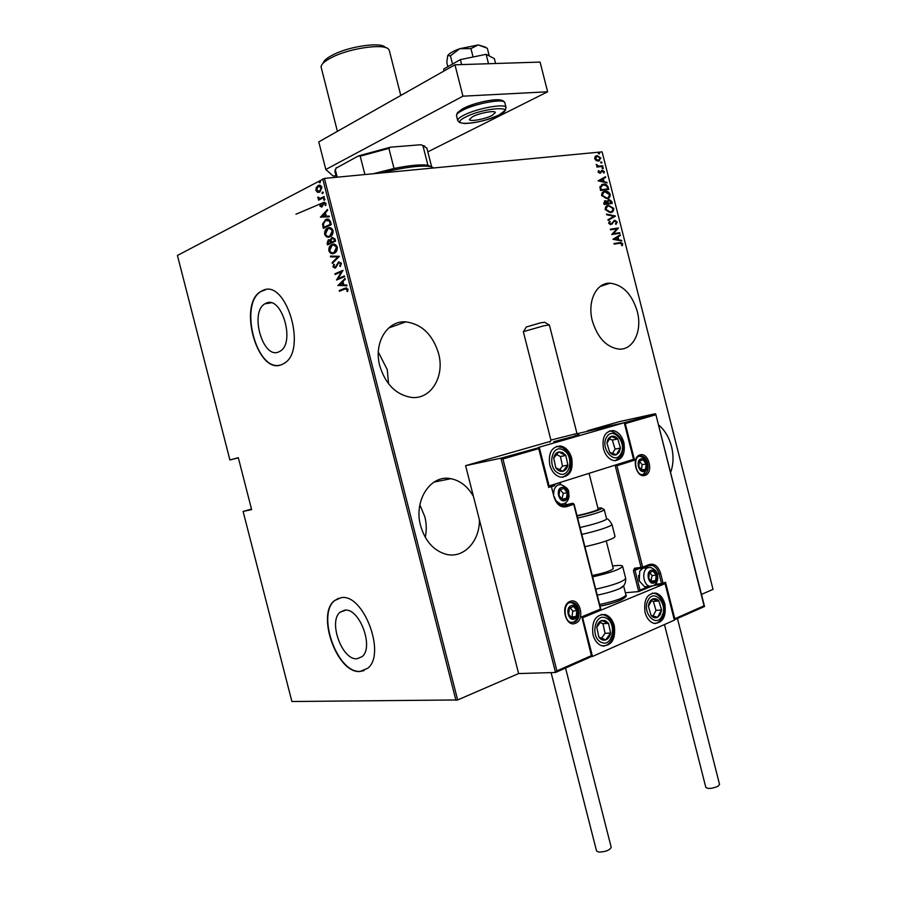 <?xml version="1.0" encoding="UTF-8"?>
<svg xmlns="http://www.w3.org/2000/svg" width="897" height="897" viewBox="0 0 897 897"><rect width="100%" height="100%" fill="white"/><g stroke="black" fill="none" stroke-linecap="round" stroke-linejoin="round"><path stroke-width="1.35" d="M324.288 202.206L295.954 214.237M670.575 472.573C673.468 464.601 673.782 455.911 671.517 446.504C669.027 437.164 664.677 429.943 658.465 424.842M473.425 496.344C467.741 486.477 460.217 480.579 450.888 478.684C430.852 474.188 413.427 500.279 420.592 525.676C425.156 541.149 433.666 550.691 446.123 554.29C463.558 558.853 479.85 541.384 479.402 519.778M425.268 537.348C426.714 530.564 426.568 523.713 424.842 516.784L419.852 504.865M637.262 311.416C631.981 294.205 622.933 284.809 610.117 283.194C596.303 282.398 587.053 301.47 592.356 320.913C597.559 337.765 606.35 347.161 618.717 349.09C633.248 350.469 642.6 330.87 637.262 311.416M438.566 353.463C432.724 334.637 421.825 324.109 405.87 321.877C387.291 320.207 373.399 342.912 379.79 365.909C385.441 384.073 395.824 394.557 410.916 397.349C430.728 400.174 445.069 376.605 438.566 353.463M388.558 383.815L387.28 369.71L378.321 352.095M357.073 658.757L362.096 656.638C374.318 647.197 359.248 607.381 344.639 610.207L340.176 612.146C327.943 621.251 342.116 660.584 357.073 658.757M278.519 352.005L280.2 351.142C295.651 342.62 281.546 295.057 266.028 303.253L264.918 303.825C249.456 312.066 262.709 359.08 278.519 352.005M281.445 364.731L284.237 363.319C307.716 350.234 285.919 277.734 262.462 290.617L260.993 291.39C237.481 303.825 257.304 375.047 281.445 364.731M265.624 289.72L261.307 291.346C238.77 303.152 255.993 371.324 279.931 365.157M360 671.483L367.86 668.187C386.428 653.7 363.173 592.984 341.107 597.694L334.547 600.564C315.946 614.288 337.149 673.86 360 671.483M338.685 598.209L334.85 600.463C316.249 614.187 337.44 673.748 360.302 671.371L364.092 670.62M238.355 457.885L229.901 459.959L177.427 255.454L324.422 178.413L457.649 699.952L291.895 701.521L243.109 511.425L251.631 509.608L238.299 457.672L229.901 459.959M596.169 160.574L594.655 158.657L595.137 156.549L597.133 155.607L600.9 158.029L598.49 161.079L596.169 160.574M602.907 166.394L596.886 167.033L597.615 166.326L596.326 164.431L598.635 166.091L602.75 165.788L602.907 166.394M598.052 172.078L598.568 170.609L599.801 172.661L602.201 170.217L604.32 171.562L603.894 173.143L602.392 170.811L599.981 173.267L598.052 172.078M608.2 187.282L608.749 189.458L600.53 190.456L599.902 186.755L603.681 184.132C605.643 183.762 607.157 184.816 608.2 187.282L608.222 189.525M612.292 203.406L604.096 204.494L603.759 203.159L605.24 200.726L607.191 201.276L609.198 199.594L611.81 201.533L612.292 203.406M615.521 216.143L608.11 220.359L607.942 219.698L613.929 216.3L606.697 214.764L606.529 214.103L615.488 215.998L608.099 220.27M619.715 232.671L619.861 233.287L611.709 234.543L616.957 228.836L610.509 229.811L610.352 229.206L618.515 227.973L613.301 233.657L619.715 232.671L619.345 233.366M619.569 243.266L614.142 244.141L613.997 243.536L620.859 242.504L622.753 243.827L622.249 245.677L621.531 245.408L621.913 243.917L619.569 243.266M701.465 594.397L713.025 589.385L602.111 151.862L324.422 178.413M502.925 458.961L500.941 458.199L538.85 447.659L538.705 448.623L502.925 458.961L556.914 670.889L555.523 672.481L518.612 673.557L457.649 699.952M612.909 239.264L620.253 234.801L620.421 235.463L618.055 236.842L618.807 239.791L621.823 241.013L612.909 239.264M617.237 222.041L615.992 224.418L615.432 223.88L616.396 222.153L614.669 220.987L610.678 224.71L608.637 223.275L609.568 221.256L610.218 221.75L609.5 223.23L610.79 224.082L614.837 220.348L617.237 222.041L615.88 224.317M610.442 212.611L605.172 209.606C605.195 206.837 606.327 205.402 608.547 205.323L613.761 208.373C613.727 211.087 612.617 212.511 610.442 212.611M606.888 198.618L601.607 195.568C601.64 192.799 602.773 191.386 605.004 191.33L605.453 191.285C607.415 191.027 609.007 192.07 610.229 194.425C610.195 197.138 609.074 198.529 606.888 198.618M598.097 180.846L605.52 176.709L605.688 177.371L603.311 178.649L604.062 181.609L607.101 182.932L598.097 180.846M602.907 168.737L602.066 168.199L602.593 167.515L603.434 168.053L602.907 168.737M601.483 163.119L600.642 162.581L601.169 161.897L602.01 162.435L601.483 163.119M599.174 154.004L598.333 153.465L598.86 152.793L599.701 153.331L599.174 154.004M251.485 509.07L243.109 511.425M455.956 700.355L322.741 178.873M317.471 192.272L315.912 190.388L316.26 187.529L318.087 185.601C319.567 184.67 320.834 185.231 321.9 187.282L319.736 192.07L317.471 192.272L315.912 190.388M324.333 197.25L318.525 200.188L319.197 199.044L317.83 197.912L317.852 197.093L320.162 198.383L324.142 196.521L324.333 197.25M319.937 206.164L320.352 204.124L320.969 204.381L320.655 205.828L321.675 206.288L323.851 202.363L326.003 203.339L325.667 205.514L324.994 205.29L325.286 203.72L324.064 203.07L321.866 207.005L319.937 206.164L320.879 204.348M330.657 222.03L331.318 224.62L323.346 228.421L322.539 223.992L325.678 219.664C327.685 218.319 329.345 219.103 330.657 222.03M335.556 241.181L327.551 244.859L327.147 243.289L328.19 239.981L330.399 239.97L332.025 237.38L334.985 238.95L335.556 241.181M339.414 256.295L332.294 263.426L332.092 262.653L337.833 256.901L330.623 256.89L330.421 256.105L339.414 256.295M344.426 275.917L344.616 276.635L336.543 280.032L341.465 271.791L335.119 274.493L334.94 273.776L343.002 270.333L338.068 278.597L344.426 275.917M344.784 289.081L339.414 291.267L339.234 290.561L344.683 288.329L348.025 289.103L347.599 291.503L346.859 291.312L347.184 289.395L344.784 289.081M337.956 285.56L345.076 278.429L345.267 279.214L342.957 281.456L343.854 284.943L346.758 285.022L346.96 285.807L337.911 285.381M341.421 263.247L340.288 266.51L339.705 265.983L340.591 263.595L338.797 262.574L335.635 267.9L332.955 266.902L333.762 264.178L334.424 264.626L333.796 266.633L335.321 267.25L338.629 261.846L341.421 263.247M334.177 253.223C332.148 254.4 330.376 253.627 328.863 250.891C328.672 247.819 329.502 245.845 331.363 244.948L331.946 244.646C333.987 243.446 335.758 244.231 337.272 247.011C337.44 250.05 336.622 252.012 334.794 252.909L334.177 253.223M329.973 236.73C327.943 237.94 326.172 237.189 324.669 234.465C324.479 231.325 325.342 229.296 327.248 228.399L327.73 228.141C329.76 226.919 331.531 227.681 333.045 230.451C333.202 233.556 332.35 235.563 330.477 236.46L329.973 236.73M320.476 217.175L327.461 209.494L327.663 210.279L325.398 212.69L326.284 216.188L329.143 216.087L329.345 216.872L320.431 216.996M324.456 200.233L323.604 199.852L324.086 198.798L324.938 199.179L324.456 200.233M322.752 193.573L321.911 193.191L322.382 192.137L323.234 192.507L322.752 193.573M319.994 182.775L319.153 182.394L319.624 181.329L320.476 181.699L319.994 182.775M340.03 291.02L339.234 290.561M339.885 290.449L346.534 287.802M347.711 291.256L346.859 291.312M347.52 291.211L347.857 289.888L347.206 289.989M347.857 289.888L347.184 289.395M347.834 289.283L346.32 288.643M338.561 285.28L345.177 278.855M346.926 285.683L338.606 285.459M342.934 284.921L343.585 284.82L342.878 282.062L339.481 284.831L342.934 284.921L342.228 282.163M337.126 279.774L336.498 279.875M337.16 279.763L341.465 271.791M335.736 274.235L334.94 273.776M335.601 273.686L343.046 270.502M344.47 276.074L338.068 278.597M340.613 266.117L339.705 265.983M340.355 265.893L341.241 263.494L340.591 263.595M341.241 263.494L339.47 262.462M335.13 268.136L332.955 266.902M333.606 266.801L334.166 264.458M335.77 267.261L336.667 266.274L336.005 266.375M336.667 266.274L337.182 264.828L336.521 264.918M337.182 264.828L338.629 261.846M332.832 262.888L332.092 262.653M332.753 262.552L337.833 256.901M338.494 256.811L330.623 256.89M331.285 256.789L331.105 256.105M333.224 253.548L328.863 250.891M329.524 250.801C329.334 247.729 330.163 245.756 332.013 244.859L332.608 244.556L331.946 244.646M332.608 244.556L333.617 244.208M333.314 252.752L335.153 252.158L337.115 247.325L333.505 245.016M332.125 245.363L329.67 250.487C330.892 252.775 332.327 253.459 333.998 252.517L336.453 247.415C335.243 245.072 333.807 244.388 332.125 245.363M337.115 247.325L336.453 247.415M334.648 252.416L333.998 252.517M328.156 244.578L327.809 243.21L327.147 243.289M327.809 243.21L329.132 239.746L328.47 239.835M331.755 237.526L330.399 239.97M334.929 239.69L332.036 238.198L331.139 240.183L331.554 242.212L335.198 240.755L332.933 237.985M331.273 242.022L328.493 240.643L328.179 243.771L331.397 242.504L329.39 240.43M331.397 242.504L330.612 242.1M328.179 243.771L330.735 242.594M335.198 240.755L334.267 239.779M331.554 242.212L334.547 240.845M328.919 237.088L324.669 234.465M325.331 234.386C325.14 231.235 326.003 229.217 327.91 228.32L327.73 228.141M328.392 228.062L329.502 227.681M329.02 236.281L330.858 235.709L332.888 230.787L329.367 228.5M327.91 228.858L325.465 234.05C326.687 236.337 328.123 236.987 329.782 236.023L332.226 230.865C331.015 228.533 329.58 227.86 327.91 228.858M332.888 230.787L332.226 230.865M330.444 235.933L329.782 236.023M323.952 228.13L323.582 226.672L322.92 226.75M323.582 226.672L323.2 223.914L322.539 223.992M323.2 223.914L325.678 219.664M326.34 219.586L327.551 219.16M329.917 220.942L325.51 220.572L323.391 224.059L323.985 227.322L330.982 224.216L329.917 220.942L327.383 219.989M323.985 227.322L330.32 224.295L329.244 221.021M330.982 224.216L330.32 224.295M321.092 216.917L327.584 209.988M329.334 216.816L321.137 217.096M325.376 216.222L326.037 216.143L325.331 213.385L321.978 216.334L325.376 216.222L324.669 213.464M322.315 206.232L322.785 205.761L322.124 205.828M322.785 205.761L323.694 203.036L323.032 203.114M323.694 203.036L324.512 202.296L323.851 202.363M325.802 205.267L324.994 205.29M325.667 205.211L325.959 203.653L325.286 203.72M325.959 203.653L324.725 202.991M321.631 207.106L320.599 206.086M324.557 200.166L323.604 199.852M324.277 199.773L324.647 198.786M319.13 199.885L318.345 199.47M319.859 198.977L317.83 197.912M318.491 197.833L318.48 197.183M320.823 198.315L324.209 196.768M322.853 193.517L321.911 193.191M322.572 193.124L322.954 192.126M316.574 190.321L316.921 187.462L316.26 187.529M316.921 187.462L318.087 185.601M318.749 185.533L319.545 185.242M318.951 192.362L318.132 192.205M319.052 191.554L320.229 191.285L321.855 187.596L319.444 186.049M318.278 186.318L316.619 190.029L319.556 191.353L321.182 187.652L318.278 186.318M321.855 187.596L321.182 187.652M320.229 191.285L319.556 191.353M320.083 182.719L319.153 182.394M319.814 182.338L320.207 181.317M614.019 243.625L620.354 242.683L622.753 243.827M622.26 244.006L621.946 245.565M619.771 235.07L620.421 235.463M619.917 235.642L618.055 236.842M617.562 237.021L618.807 239.791M618.313 239.97L621.655 240.351M617.304 237.279L613.974 239.118L617.898 239.611L617.304 237.279L614.467 238.938L617.898 239.611M610.386 229.307L618.515 227.973M618.055 228.298L613.301 233.657M612.808 233.837L619.21 232.861M613.436 221.537L612.124 224.104M609.231 221.57L610.218 221.75M609.725 221.94L609.5 223.23M609.007 223.42L610.296 224.261M613.828 220.606L614.523 220.382M614.03 220.561L616.732 222.232M606.607 214.417L615.488 215.998M607.123 205.716L608.547 205.323M608.054 205.514L613.761 208.373M613.268 208.564L611.283 212.421M607.561 206.254L605.509 209.651L609.287 212.241L610.891 211.883M608.704 205.929C606.91 206.018 606.013 207.196 606.002 209.461L610.285 212.006C612.046 211.905 612.931 210.739 612.943 208.519L608.704 205.929M604.432 200.984L605.24 200.726M604.746 200.917L607.191 201.276M608.099 199.874L608.928 199.616M608.435 199.807L611.81 201.533M611.317 201.724L611.765 203.484M608.502 200.435L607.437 201.814L607.762 203.507L611.306 202.913L609.085 200.222L607.931 201.612L608.256 203.316L611.306 202.913M604.847 201.533L604.286 203.967L607.415 203.428L605.419 201.332L604.78 203.776L607.415 203.428M603.49 191.745L605.004 191.33M604.511 191.521L604.959 191.487C606.921 191.218 608.514 192.261 609.736 194.615L610.229 194.425M609.736 194.615L607.83 198.416M603.939 192.283L601.954 195.624L605.823 198.237L607.415 197.867M605.15 191.936C603.367 192.003 602.459 193.169 602.448 195.434L606.731 198.013C608.502 197.934 609.388 196.779 609.399 194.559L605.15 191.936M601.607 184.625L603.289 184.165M602.806 184.367L603.188 184.334C605.15 183.963 606.664 185.006 607.706 187.473M602.1 185.152L600.284 187.226L600.732 189.951L607.762 188.953L606.832 186.128L603.446 184.771L600.777 187.025L601.225 189.749L607.762 188.953M605.049 176.967L605.688 177.371M605.195 177.572L603.311 178.649M602.818 178.851L604.062 181.609M603.569 181.811L606.933 182.27M602.537 179.052L599.185 180.79L603.132 181.396L602.537 179.052L599.667 180.589L603.132 181.396M598.31 170.946L599.196 170.979M598.703 171.181L598.804 172.022M598.31 172.224L599.801 172.661M601.472 170.464L602.201 170.217M601.708 170.419L604.32 171.562M603.838 171.764L603.659 173.02M601.371 171.26L601.438 171.921M600.956 172.134L600.855 172.93M602.179 167.717L603.434 168.053M596.763 166.573L597.615 166.326M596.247 164.801L597.054 164.712M596.55 165.295L598.635 166.091M598.142 166.304L602.75 165.788M600.755 162.11L602.01 162.435M595.843 155.977L597.099 155.607L600.9 158.029M600.407 158.242L599.196 160.944M596.27 156.526L594.902 158.791L597.761 160.686L598.804 160.384M597.267 156.213L595.395 158.59L598.344 160.473L600.16 158.107L597.267 156.213M598.434 153.006L599.701 153.331M433.498 167.986C430.616 164.151 406.509 166.315 381.561 172.953M373.197 173.749L394.018 168.49C409.839 165.283 421.142 164.229 427.925 165.306L431.502 166.887M364.9 174.545L360.213 156.179L358.531 155.876L390.543 147.175L420.805 144.742L424.83 146.211M335.949 168.244L358.531 155.876M336.308 167.683L334.839 171.159L336.409 177.27M337.205 177.191L335.22 169.432M390.543 147.175L388.894 148.386L360.213 156.179M394.018 168.49L388.894 148.386M427.925 165.306L422.913 145.628L420.805 144.742M426.894 148.207L422.913 145.628M553.729 441.694L579.294 434.888L553.729 441.694M623.875 442.535C625.512 454.084 622.238 460.116 614.03 460.632C608.996 459.466 605.475 455.485 603.457 448.702C601.842 437.22 605.071 431.177 613.133 430.571C618.257 431.692 621.834 435.673 623.875 442.535M549.771 464.926C551.812 471.8 555.467 475.881 560.726 477.17C569.707 476.767 573.374 470.477 571.725 458.289C569.662 451.326 565.951 447.233 560.569 446.011C551.756 446.504 548.157 452.806 549.771 464.926M549.121 486.006L539.243 447.211L624.234 422.722L633.529 459.32L548.628 486.096M624.234 422.722L577.096 433.733M550.377 441.391L465.599 465.666L518.612 673.557M539.243 447.211L538.447 447.39M574.91 435.617L579.294 434.888M592.984 634.773C591.471 621.229 595.496 614.479 605.083 614.523C609.512 615.97 612.573 619.67 614.277 625.658C615.824 639.247 611.743 645.986 601.999 645.851C597.671 644.36 594.666 640.671 592.984 634.773M664.856 603.984C663.163 598.03 660.158 594.397 655.864 593.074C647.107 593.231 643.508 599.689 645.055 612.472C646.737 618.347 649.686 621.969 653.902 623.337C662.782 623.247 666.437 616.8 664.856 603.984M665.081 583.644L674.353 620.163L592.491 656.447L582.635 617.741L665.081 583.644L664.217 583.723L665.529 582.243L674.802 618.751L704.067 605.8L704.493 606.316L674.275 619.872L704.47 606.507M592.491 656.447L591.661 656.481M523.691 331.385L526.225 327.024L540.577 322.819L544.647 322.247L549.02 324.871M543.616 325.858L523.332 331.666L550.904 440.068L576.962 433.498L549.356 324.916L543.616 325.858M555.523 672.481L500.941 458.199L465.599 465.666M548.314 486.152L538.705 448.623M556.914 670.889L591.381 655.64L591.919 656.369L556.005 672.268M591.381 655.64L582.063 617.685M559.896 482.597L550.96 485.58M581.525 616.923L600.418 609.119L600.945 609.725L582.108 617.674L600.934 609.882M655.27 413.719L619.21 421.668L587.445 430.762L623.426 422.891L655.729 414.022L704.493 606.316M651.334 586.38L638.731 591.572L625.366 592.76M674.241 619.749L674.802 618.751M704.067 605.8L655.729 414.022M655.629 414.818L625.265 423.597L624.312 423.036M625.265 423.597L634.549 460.183L633.047 459.477M639.146 591.392L640.021 590.091L649.047 586.38M634.549 460.183L616.934 465.767L615.409 465.05M653.891 582.175L655.55 580.673L656.178 575.156L653.128 571.131L649.417 572.622L648.766 578.161L651.85 582.187L653.891 582.175M653.509 581.447L655.55 580.673L656.178 575.156L653.128 571.131L649.417 572.622L648.766 578.161L651.85 582.187L653.509 581.447M645.246 567.969L642.813 568.227L639.696 571.243L639.236 580.897L644.629 586.739L647.589 586.47M639.146 580.628L638.552 575.437M650.975 581.245L652.029 575.571L649.686 572.488M652.029 575.571L656.178 575.156M651.39 581.077L655.55 580.673M564.628 499.82L566.489 498.373L567.263 492.711L563.944 488.383L559.818 489.706L559.022 495.391L562.363 499.719L564.628 499.82M564.247 499.08L566.489 498.373L567.263 492.711L563.944 488.383L559.818 489.706L559.022 495.391L562.363 499.719L564.247 499.08M554.873 485.479L551.79 486.656M561.903 499.225L563.215 493.406L560.244 489.56M563.215 493.406L567.263 492.711M562.43 499.057L566.489 498.373M574.259 618.201L576.132 616.564L576.906 610.678L573.564 606.473L569.416 608.144L568.62 614.053L571.983 618.268L574.259 618.201M573.878 617.428L576.132 616.564L576.906 610.678L573.564 606.473L569.416 608.144L568.62 614.053L571.983 618.268L573.878 617.428M571.041 617.259L571.994 616.867L572.768 611.003L570.212 607.785M572.768 611.003L576.906 610.678M571.994 616.867L576.132 616.564M643.878 470.6L645.537 469.277L646.176 463.951L643.138 459.825L639.438 461.002L638.787 466.339L641.848 470.477L643.878 470.6M643.508 469.905L645.537 469.277L646.176 463.951L643.138 459.825L639.438 461.002L638.787 466.339L641.848 470.477L643.508 469.905M641.433 470.017L642.095 464.702L639.426 461.08M642.095 464.702L646.176 463.951M641.456 470.006L645.537 469.277M562.531 452.447L558.775 451.897C556.162 452.581 554.481 454.644 553.729 458.064L555.792 467.786C557.867 470.589 560.233 471.755 562.89 471.273C565.491 470.544 567.151 468.481 567.879 465.083L565.828 455.429L562.531 452.447M562.127 453.703L558.775 451.897L553.729 458.064L555.792 467.786L562.89 471.273L567.879 465.083L565.828 455.429L562.127 453.703M559.56 469.759L562.497 466.126L560.457 456.517L556.465 454.532M562.497 466.126L567.879 465.083M560.457 456.517L565.828 455.429M605.307 620.634L601.64 620.477C599.106 621.453 597.492 623.74 596.785 627.317L598.848 637.072C600.878 639.718 603.188 640.66 605.778 639.897C608.301 638.877 609.904 636.578 610.577 633.013L608.525 623.348L605.307 620.634M604.903 621.924L601.64 620.477L596.785 627.317L598.848 637.072L605.778 639.897L610.577 633.013L608.525 623.348L604.903 621.924M601.573 638.26L605.027 633.338L602.975 623.707L600.059 622.496M605.027 633.338L610.577 633.013M602.975 623.707L608.525 623.348M660.36 614.456L661.582 609.994L658.914 600.956C656.851 598.68 654.664 598.075 652.343 599.129C650.09 600.418 648.789 602.84 648.419 606.383L651.121 615.488C653.195 617.764 655.393 618.347 657.703 617.259L660.36 614.456M659.463 613.638L661.582 609.994L658.914 600.956L652.343 599.129L648.419 606.383L651.121 615.488L657.703 617.259L659.463 613.638M652.982 616.048L656.01 610.397L653.352 601.405L651.3 600.833M653.352 601.405L658.914 600.956M656.01 610.397L661.582 609.994M619.177 452.267L620.466 448.04L617.775 438.947C615.678 436.514 613.436 435.684 611.036 436.469C608.715 437.489 607.359 439.709 606.955 443.129L609.668 452.29C611.799 454.734 614.053 455.541 616.43 454.723L619.177 452.267M618.268 451.415L620.466 448.04L617.775 438.947L611.036 436.469L606.955 443.129L609.668 452.29L616.43 454.723L618.268 451.415M612.472 453.4L615.062 449.128L612.382 440.068L609.366 438.958M612.382 440.068L617.775 438.947M615.062 449.128L620.466 448.04M599.622 604.533C615.163 601.158 623.931 597.985 625.938 595.025L623.583 585.741L619.849 588.522C613.997 591.067 606.462 593.276 597.234 595.148M612.617 566.018L614.95 565.727C619.816 565.211 622.361 565.402 622.608 566.299C620.41 569.292 610.409 572.824 592.592 576.883M606.249 540.958L613.268 568.541C611.272 570.716 604.275 573.048 592.255 575.549M580.034 527.492C592.065 524.779 600.564 522.245 605.531 519.89L606.585 518.87M577.018 515.663C586.358 513.645 593.141 511.694 597.368 509.832L598.176 509.171L589.071 473.369M584.922 546.733C598.725 543.616 608.368 540.644 613.84 537.819L615.039 536.507M611.193 847.284L611.216 847.362C609.657 850.278 605.509 851.858 598.759 852.094L596.527 850.928L551.094 672.615M719.54 784.393L718.048 786.232C712.207 788.676 708.137 789.08 705.827 787.431L664.464 624.547M472.506 116.711L469.389 119.581C469.692 121.958 485.142 119.11 492.117 115.433L495.368 112.495C495.144 110.107 479.413 113 472.506 116.711M447.883 66.703L446.784 62.398L447.715 55.659L450.429 55.782L459.757 48.707L470.925 48.584L478.269 44.928L487.306 48.225L489.269 55.962M450.429 55.782L452.537 64.057M470.925 48.584L473.055 57.004M447.648 55.793L447.715 55.659C449.139 53.428 453.153 51.107 459.757 48.707L478.269 44.928L485.456 47.104M444.127 70.93L443.656 69.103L460.374 59.606L461.641 64.584M460.374 59.606L486.129 54.313L488.517 63.732M486.129 54.313L494.359 58.63L495.593 63.496M454.958 64.797L462.942 96.181L325.813 169.499L318.76 141.894L454.958 64.797L540.084 62.084L547.619 91.786L427.824 151.851M336.016 175.756L333.157 176.025L325.813 169.499M462.942 96.181L547.619 91.786M323.144 63.171C323.705 60.626 327.091 57.789 333.314 54.672C350.178 45.971 382.077 41.733 385.407 47.563M389.354 50.681L388.838 49.559C385.441 43.191 350.559 47.81 332.125 57.285C325.05 60.839 321.361 64.023 321.059 66.838L337.395 131.343M345.334 288.217L344.683 288.329M330.724 223.241L330.074 223.331M323.167 204.572L322.494 204.639M322.853 197.452L322.191 197.519M575.549 623.258C565.727 627.945 559.863 604.914 569.999 601.461C579.787 596.998 585.55 619.659 575.549 623.258M572.858 602.504L569.808 602.549C562.554 604.443 564.325 621.475 570.896 622.35L574.416 622.148C581.503 619.726 580.236 603.961 572.858 602.504L569.752 602.605M600.418 609.119L573.755 504.282L566.388 506.749C560.692 507.814 556.566 504.574 554.032 497.005L551.363 486.555L548.572 487.441M554.054 496.871L554.38 496.86C556.028 502.017 558.573 505.033 562.027 505.919L565.278 505.717L572.645 503.273L561.668 505.818M559.896 505.033L562.195 504.271M560.3 484.571L559.84 482.777M550.556 485.557L551.363 486.555L550.657 485.524M551.397 486.432L554.032 497.005M565.278 505.717L566.388 506.749M565.065 503.318L566.355 504.293M574.091 504.136L572.645 503.273L574.091 504.136L600.945 609.725M639.909 454.947C648.621 451.696 653.991 472.91 645.078 475.332C636.343 478.774 630.871 457.235 639.909 454.947M641.4 456.046L639.628 456.08C632.766 457.078 635.569 474.513 641.837 474.547L643.979 474.39C650.807 472.629 648.542 456.651 641.4 456.046L639.483 456.158M639.37 456.192L638.507 456.562M638.731 591.572L633.405 570.638L634.975 570.245L640.021 590.091M616.934 465.767L642.689 567.162L634.493 568.25L633.405 570.638M634.493 568.25L635.188 569.09L642.465 568.216L641.108 567.554L615.095 465.151M655.427 584.194L661.538 583.622L662.21 584.452L653.969 585.393L655.606 585.068L655.023 584.597M651.368 586.369L639.113 591.415M664.251 583.712L662.872 584.283L663.096 583.252L665.529 582.243M648.8 565.704L642.465 568.216L642.689 567.162L649.406 564.505C654.53 563.294 658.252 566.242 660.596 573.374L663.096 583.252L661.538 583.622L659.026 573.755C657.714 569.18 655.404 566.422 652.097 565.458L649.125 565.603M641.837 568.395L635.558 569.046M648.856 565.704L642.431 568.25M657.266 573.923L660.596 573.374M646.647 566.556L648.475 567.711M638.922 568.687L634.975 570.245L635.368 569.102M646.008 567.891L644.595 567.375M655.572 585.057L664.666 583.532M648.441 565.85L652.097 565.458L649.181 565.558L649.406 564.505M654.07 582.904C659.519 580.998 656.212 567.947 650.897 570.391C645.403 572.252 648.755 585.427 654.07 582.904M647.937 567.689L650.65 567.487C658.6 571.064 657.12 574.405 657.793 577.769C657.624 581.447 656.2 584.07 653.521 585.651L649.776 586.268C642.936 585.113 641.422 569.741 647.937 567.689M652.848 585.943L644.629 586.739M564.818 500.582C570.873 498.923 567.409 485.277 561.488 487.497C555.389 489.1 558.887 502.892 564.818 500.582M553.696 494.157C553.617 489.302 555.232 486.185 558.551 484.806L561.107 484.66C571.041 489.201 568.003 492.094 569.079 495.783C568.788 499.573 567.151 502.208 564.168 503.688L560.737 504.181L555.916 500.739M563.439 504.024L559.055 504.462M574.461 618.975C580.55 616.811 577.04 603.008 571.086 605.744C564.953 607.852 568.496 621.8 574.461 618.975M570.324 602.436L571.479 602.616C583.431 608.749 578.621 618.784 573.945 621.845L571.725 622.518M644.068 471.329C649.495 469.871 646.21 456.954 640.918 458.95C635.457 460.363 638.765 473.403 644.068 471.329M639.202 456.248L640.043 456.304C648.497 458.804 648.015 466.776 647.679 467.954L643.351 474.3M563.013 449.89C551.509 443.421 546.789 468.156 558.64 473.347C570.189 479.547 574.641 455.104 563.013 449.89M556.465 446.381L561.948 447.412M564.516 476.442L562.677 477.294M605.755 617.977C594.532 612.55 590.103 638.395 601.652 642.465C612.92 647.6 617.091 622.081 605.755 617.977M601.248 614.423L604.298 615.095M605.397 645.593L603.591 646.154M661.851 616.205C668.5 604.713 654.317 587.894 648.161 600.138C641.344 611.754 655.853 628.629 661.851 616.205M652.354 593.074L653.633 593.276C661.627 593.848 667.458 608.973 662.401 617.629C660.158 621.262 657.658 623.224 654.911 623.527M656.57 623.09L655.158 623.561M620.702 454.129C627.62 443.623 613.144 425.716 606.731 437.007C599.644 447.614 614.445 465.61 620.702 454.129M609.433 430.986L610.969 431.042C622.114 435.639 625.545 443.903 621.262 455.855L615.286 460.733M617.001 460.049L615.566 460.733M595.731 589.206C613.548 585.169 623.538 581.581 625.691 578.43L625.658 578.307M622.226 599.409C616.912 601.999 609.512 604.23 600.026 606.103C614.176 603.737 628.73 597.537 625.938 595.025L625.915 594.913M611.956 524.386L610.734 525.608C605.24 528.322 595.586 531.259 581.794 534.41M606.607 518.937L604.242 509.653L603.165 510.561C598.176 512.849 589.665 515.36 577.634 518.085M577.119 516.022C588.253 513.521 596.18 511.212 600.912 509.07C602.851 507.994 601.853 507.691 597.918 508.162M504.854 102.841L506.043 107.517C503.509 111.968 510.012 106.81 499.046 114.984C487.082 120.276 475.567 123.136 464.489 123.551C457.459 122.014 460.688 123.338 457.773 120.691C457.414 119.346 459.309 117.585 463.469 115.388C476.24 108.436 505.684 103.043 506.043 107.517L506.099 107.864M499.001 114.984C519.184 105.319 483.763 107.405 465.386 117.182C446.179 126.836 481.24 124.313 499.001 114.984M463.177 108.515C474.917 102.045 501.972 97.111 502.466 101.283M463.121 108.515C472.584 104.018 482.866 101.137 493.989 99.859C504.675 100.24 502.499 100.386 504.809 102.662C504.428 98.121 474.984 103.469 462.224 110.477C458.064 112.697 456.169 114.48 456.539 115.848L457.728 120.523M433.946 482.115L450.888 478.684M600.171 286.457L610.117 283.194M388.659 327.988L405.87 321.877M271.017 302.838L264.918 303.825M345.793 610.173L340.176 612.146M335.321 267.25L335.971 267.149M338.326 262.002L338.988 261.913M331.363 244.948L332.013 244.859M334.491 252.248L335.153 252.158M328.19 239.981L328.851 239.903M327.248 228.399L327.91 228.32M330.197 235.799L330.858 235.709M325.219 219.911L325.88 219.832M321.675 206.288L322.337 206.22M323.727 202.43L324.389 202.363M318.043 185.623L318.715 185.556M431.659 166.943L426.826 147.938M551.128 440.091L549.917 442.165M576.838 433.576L578.946 434.854M538.85 447.659L548.717 486.454M591.919 656.369L555.994 672.279M582.075 617.528L591.919 656.234M560.154 482.519L560.715 484.728M565.368 503.026L566.22 504.316M662.21 584.452L662.883 584.272M562.554 447.715C567.577 450.843 570.402 455.687 571.041 462.28C570.301 468.783 571.411 473.011 562.329 477.305M605.071 615.409C616.676 620.601 616.575 644.169 603.289 646.12M622.608 566.299L625.691 578.43C625.927 583.375 623.976 586.739 619.849 588.522M606.596 519.015C607.605 518.399 609.399 520.204 611.978 524.465L615.062 536.597M604.242 509.653L601.551 508.005M611.216 847.362L565.547 668.041M719.562 784.46L677.437 618.482M462.471 108.862C454.465 114.805 458.221 112.338 456.483 115.511M400.768 95.474L389.287 50.411"/></g></svg>
